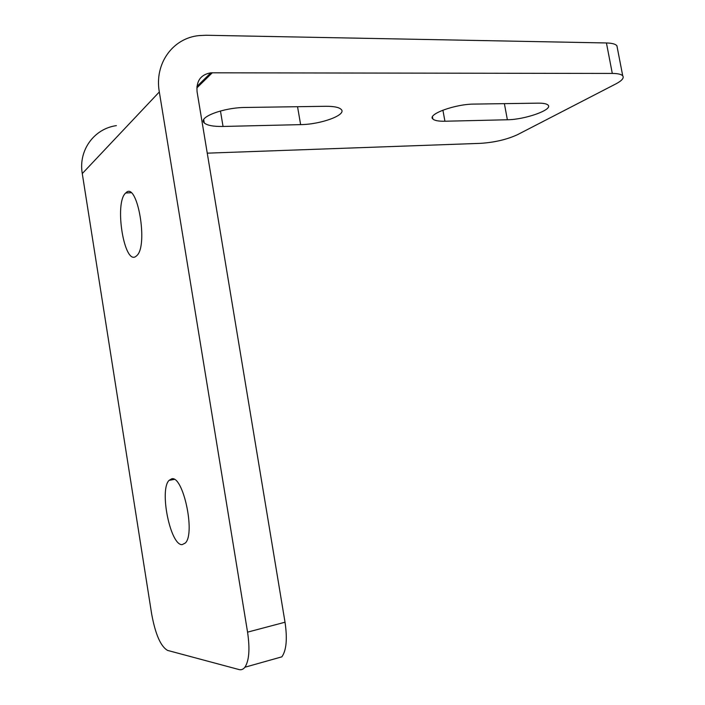 <?xml version="1.0" encoding="UTF-8"?>
<svg xmlns="http://www.w3.org/2000/svg" width="705" height="705" viewBox="0 0 705 705"><rect width="100%" height="100%" fill="white"/><g stroke="black" fill="none" stroke-linecap="round" stroke-linejoin="round"><path stroke-width="1.06" d="M125.86 192.862L125.701 193.003C114.016 202.617 124.256 265.935 136.021 256.303L136.726 255.704C148.649 245.904 137.237 180.462 125.86 192.862M171.659 478.836L169.05 480.378C159.11 489.86 170.381 545.688 182.19 544.639L185.415 542.956C195.611 533.077 182.992 475.135 171.659 478.836M474.051 104.093C455.148 104.049 427.08 114.369 432.835 118.96C434.518 120.59 438.545 121.348 444.925 121.234L507.371 119.762C524.864 119.665 553.081 109.742 548.111 105.16C546.789 103.776 543.423 103.106 537.994 103.15L474.051 104.093M245.437 107.468C223.353 107.486 197.391 117.462 204.265 122.934C207.147 125.437 213.412 126.609 223.044 126.459L300.63 124.626C321.004 124.45 347.195 114.818 341.158 109.381C338.964 107.266 333.782 106.243 325.631 106.288L245.437 107.468M207.252 153.161L480.449 143.353C494.513 142.436 506.851 139.555 517.47 134.69L615.809 83.93C621.942 80.696 624.251 77.991 622.726 75.814C621.343 74.272 617.871 73.479 612.301 73.435L210.848 72.809C200.819 74.571 196.219 80.872 197.065 91.694L285.023 622.224C287.464 638.809 286.415 650.345 281.868 656.831L244.908 667.23C249.147 660.726 250.028 649.032 247.561 632.147L285.023 622.224M612.301 73.435L606.432 42.961L206.045 35.259L198.933 35.602C172.804 38.123 154.228 63.591 159.321 91.958L247.561 632.147M116.396 125.631C94.109 128.645 78.22 150.332 82.273 173.58L151.645 613.94C155.408 634.368 160.722 646.529 167.596 650.415L239.004 669.556C241.277 670.147 243.243 669.371 244.908 667.23M606.432 42.961C612.002 43.111 615.491 44.036 616.91 45.755L617.351 48.002M442.907 110.147L444.925 121.234M220.453 110.976L223.044 126.459M159.321 91.958L82.273 173.58M196.81 87.958L212.311 72.747M504.383 103.644L507.371 119.762M297.545 106.702L300.63 124.626M130.927 192.729L125.701 193.003M174.267 479.409L169.05 480.378M432.835 118.96L432.456 116.871M204.265 122.934L203.71 119.612M196.906 86.53L210.848 72.809M622.726 75.814L616.91 45.755"/></g></svg>

